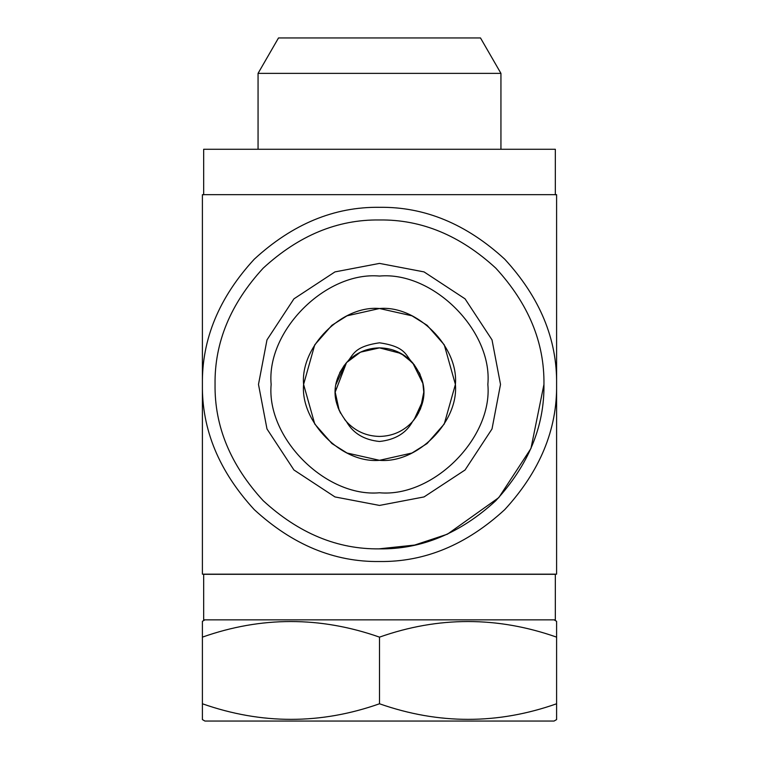 <?xml version="1.0" encoding="UTF-8"?>
<svg xmlns="http://www.w3.org/2000/svg" width="759" height="759" viewBox="0 0 759 759"><rect width="100%" height="100%" fill="white"/><g stroke="black" fill="none" stroke-linecap="round" stroke-linejoin="round"><path stroke-width="1.14" d="M420.372 409.177L423.778 392.147M423.778 392.109L422.839 383.077M422.336 380.971L419.272 372.697M414.528 365.07L405.202 356.094M344.472 365.07L339.728 372.697M346.512 421.681C355.421 431.254 366.417 436.169 379.5 436.425C392.583 436.169 403.579 431.254 412.488 421.681C406.141 433.18 395.145 439.784 379.5 441.482C364.13 439.916 353.134 433.313 346.512 421.681C331.19 401.995 331.19 382.299 346.512 362.622C353.485 355.98 352.261 346.73 379.509 342.812C406.729 346.721 405.515 355.98 412.488 362.622C427.81 382.308 427.81 401.995 412.488 421.681L418.674 412.782M204.93 721.05L554.07 721.05L556.603 719.589L556.603 703.773C497.714 724.551 438.683 724.551 379.5 703.773C320.611 724.551 261.58 724.551 202.397 703.773L202.397 719.589L204.93 721.05M204.93 619.847L202.397 621.308L202.397 637.133C261.286 616.346 320.317 616.346 379.5 637.133C438.389 616.346 497.42 616.346 556.603 637.133L556.603 621.308L554.07 619.847M500.94 149.267L500.94 73.367L258.06 73.367L258.06 149.267M500.94 73.367L480.494 37.95L278.506 37.95L258.06 73.367M422.924 383.532L412.744 362.906L401.103 353.504L379.5 347.878L360.487 352.167L346.512 362.612C355.421 353.039 366.417 348.125 379.5 347.878C392.583 348.125 403.579 353.039 412.488 362.622M345.743 363.504L335.886 384.547M335.431 387.934L335.222 392.014L346.512 362.622M339.207 410.496L335.222 392.232L336.237 401.549M337.926 407.374L340.573 413.238M344.595 419.395L346.683 421.871M414.016 419.879L423.038 400.192M556.603 625.644L556.603 621.308M202.397 637.133L202.397 719.589M556.603 719.589L556.603 637.133M379.5 703.773L379.5 637.133M202.397 715.263L202.397 703.773M556.603 703.773L556.603 715.263M380.781 347.897L387.517 348.609M393.086 350.013L404.585 355.667M419.196 372.546L420.144 374.585M422.915 383.466L423.778 391.995M423.778 392.308L422.848 401.179M420.638 408.532L416.805 415.998M416.141 417.004L412.441 421.738M379.5 436.425L378.466 436.416M378.466 347.888L379.5 347.878M555.332 194.807L555.332 149.267L203.668 149.267L203.668 194.807M203.668 619.847L555.332 619.847L555.332 574.307L203.668 574.307L203.668 619.847M303.6 384.415C300.203 346.863 341.948 305.118 379.5 308.515C417.052 305.118 458.797 346.863 455.4 384.415L444.262 344.823L427.099 325.288L411.976 315.81L379.5 308.515L347.015 315.82L331.901 325.298L314.738 344.833L303.6 384.415L314.748 424.006L331.911 443.541L347.024 453.019L379.5 460.315L411.985 453.019L427.099 443.531L444.252 424.006L455.4 384.415C458.797 421.966 417.052 463.711 379.5 460.315C341.948 463.711 300.203 421.966 303.6 384.415M258.487 384.415L266.988 339.871L293.932 298.847L334.956 271.902L379.5 263.401L424.044 271.902L465.068 298.847L492.012 339.871L500.513 384.415L492.012 428.958L465.068 469.982L424.044 496.927L379.5 505.428L334.956 496.927L293.932 469.982L266.988 428.958L258.487 384.415M487.857 384.415C492.705 330.801 433.114 271.21 379.5 276.058C325.886 271.21 266.295 330.801 271.143 384.415C266.295 438.028 325.886 497.619 379.5 492.771C433.114 497.619 492.705 438.028 487.857 384.415M543.947 384.415C544.516 426.387 528.454 465.144 495.788 500.703C460.229 533.378 421.473 549.431 379.5 548.861C337.527 549.431 298.771 533.378 263.212 500.703C230.546 465.144 214.484 426.387 215.053 384.415C214.484 342.442 230.546 303.685 263.212 268.136C298.771 235.461 337.527 219.398 379.5 219.968C421.473 219.398 460.229 235.461 495.788 268.136C528.454 303.685 544.516 342.442 543.947 384.415L530.958 448.474L498.786 497.619L447.459 534.165L414.68 545.057L378.912 548.861M202.397 384.415C201.79 429.613 219.085 471.358 254.274 509.64C292.557 544.829 334.302 562.125 379.5 561.518C424.698 562.125 466.443 544.829 504.726 509.64C539.915 471.358 557.21 429.613 556.603 384.415C557.21 339.216 539.915 297.471 504.726 259.189C466.443 224 424.698 206.704 379.5 207.311C334.302 206.704 292.557 224 254.274 259.189C219.085 297.471 201.79 339.216 202.397 384.415M556.603 574.165L556.603 194.665L202.397 194.665L202.397 574.165L556.603 574.165"/></g></svg>
